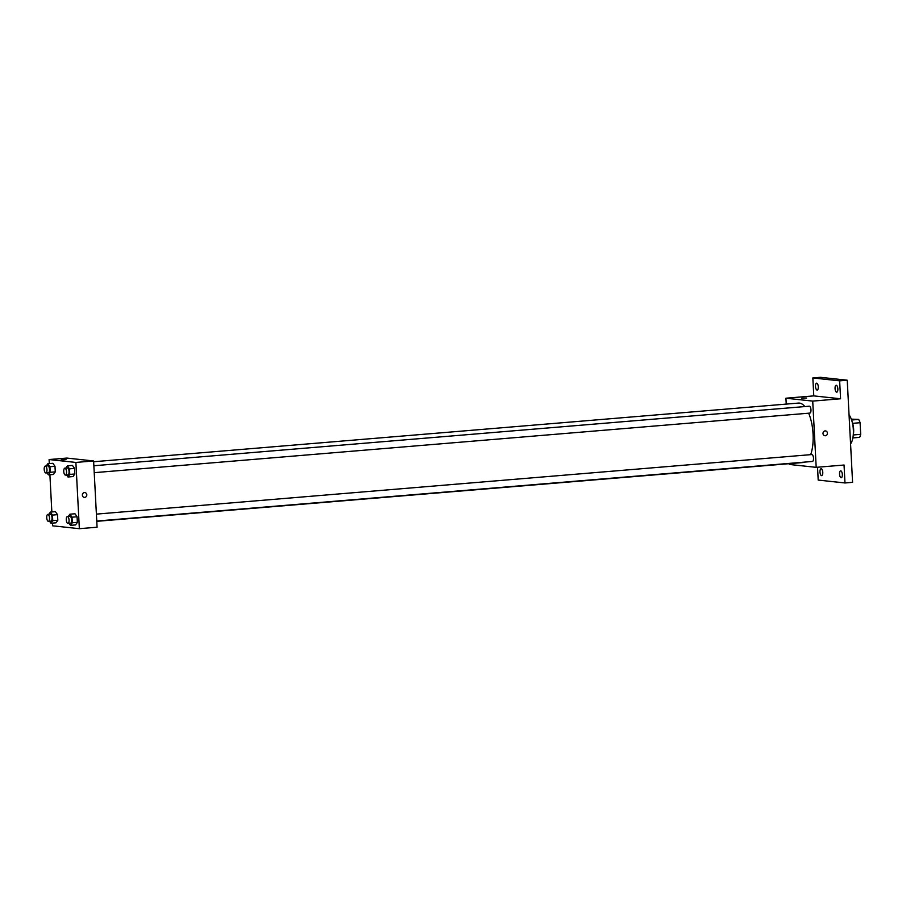 <?xml version="1.0" encoding="UTF-8"?>
<svg xmlns="http://www.w3.org/2000/svg" width="906" height="906" viewBox="0 0 906 906"><rect width="100%" height="100%" fill="white"/><g stroke="black" fill="none" stroke-linecap="round" stroke-linejoin="round"><path stroke-width="1.36" d="M851.3 419.138L858.65 419.421A10.725 4.281 -94.8 0 1 860.088 422.717L860.7 434.336A10.725 4.281 -94.8 0 1 859.59 437.36L852.863 437.926M853.282 434.959L860.7 434.336M852.659 423.34L860.088 422.717M852.15 421.856A11.087 4.417 85.2 0 1 853.633 429.251A11.087 4.417 85.2 0 1 853.248 435.095M851.606 420.01L858.65 419.421M850.564 443.917A16.625 6.636 -94.8 0 0 853.339 429.704A16.625 6.636 -94.8 0 0 849.035 414.733M786.238 404.099L785.932 398.21L813.781 395.888L812.841 377.949L820.44 377.315L847.235 380.203L852.58 482.332L844.981 482.966L818.197 480.078L817.529 467.236M812.841 377.949L839.635 380.837L847.235 380.203M839.635 380.837L840.575 398.776L812.716 401.098L816.193 467.349L844.041 465.027L844.981 482.966M825.479 430.916A2.424 2.22 -83.8 0 1 825.343 435.741A2.424 2.22 -83.8 0 1 823.01 433.091A2.424 2.22 -83.8 0 1 827.438 433.351A2.424 2.22 -83.8 0 1 824.958 435.741M842.331 474.45A3.465 1.382 85.2 0 1 841.221 477.745A3.465 1.382 85.2 0 1 839.545 474.144A3.465 1.382 85.2 0 1 840.643 470.848A3.465 1.382 85.2 0 1 842.331 474.45M822.773 472.343A3.465 1.382 85.2 0 1 821.663 475.639A3.465 1.382 85.2 0 1 819.987 472.037A3.465 1.382 85.2 0 1 821.096 468.742A3.465 1.382 85.2 0 1 822.773 472.343M816.193 467.349L789.409 464.461L789.364 463.668M818.288 386.771A3.465 1.382 85.2 0 1 817.178 390.067A3.465 1.382 85.2 0 1 815.502 386.466A3.465 1.382 85.2 0 1 816.612 383.17A3.465 1.382 85.2 0 1 818.288 386.771M837.846 388.878A3.465 1.382 85.2 0 1 836.736 392.185A3.465 1.382 85.2 0 1 835.06 388.583A3.465 1.382 85.2 0 1 836.159 385.276A3.465 1.382 85.2 0 1 837.846 388.878M813.781 395.888L840.575 398.776M96.772 521.324L803.531 462.49A29.819 11.891 -94.8 0 0 805.151 462.071M810.666 454.653A29.819 11.891 -94.8 0 0 808.673 413.204M804.856 406.567A29.819 11.891 -94.8 0 0 798.594 403.068L93.646 461.743M785.932 398.21L812.716 401.098M812.286 461.46A3.465 1.382 -94.8 0 0 812.399 461.46A3.465 1.382 -94.8 0 0 813.486 457.904A3.465 1.382 -94.8 0 0 811.821 454.563L96.398 514.121M809.749 413.102A3.465 1.382 -94.8 0 0 809.862 413.102A3.465 1.382 -94.8 0 0 810.949 409.535A3.465 1.382 -94.8 0 0 809.285 406.205L93.862 465.752M801.81 398.255L806.646 398.006M49.309 463.6L49.094 459.546L66.818 458.074L93.612 460.961L97.078 527.213L79.354 528.685L52.571 525.797L52.435 523.113M49.094 459.546L75.889 462.434L93.612 460.961M75.889 462.434L79.354 528.685M84.847 492.57A2.424 2.22 -83.8 0 1 84.711 497.394A2.424 2.22 -83.8 0 1 82.378 494.744A2.424 2.22 -83.8 0 1 86.806 495.004A2.424 2.22 -83.8 0 1 84.326 497.394M52.888 463.306L54.994 466.307L55.277 471.879L53.477 474.461L55.277 471.879L54.994 466.307L52.888 463.306L47.825 463.725L49.932 466.726L50.215 472.298L48.414 474.88L47.01 472.875M74.983 513.77L77.078 516.771L77.372 522.354L75.56 524.925L77.372 522.354L77.078 516.771L74.983 513.77L69.921 514.189L72.016 517.19L72.31 522.773L70.498 525.344L69.094 523.34M51.846 511.958L49.898 474.755M72.446 465.412L74.541 468.413L74.836 473.985L73.035 476.567L74.836 473.985L74.541 468.413L72.446 465.412L67.384 465.831L69.479 468.832L69.773 474.416L67.961 476.986L66.557 474.982M55.425 511.664L57.52 514.665L57.814 520.237L56.013 522.819L57.814 520.237L57.52 514.665L55.425 511.664L50.362 512.083L52.457 515.084L52.752 520.667L50.951 523.238L49.536 521.233M65.81 459.591L61.178 459.908L65.81 459.591M61.178 459.908L66.013 459.659M48.777 514.348L50.362 512.083M50.838 521.109A3.465 1.382 -94.8 0 0 50.94 521.109A3.465 1.382 -94.8 0 0 52.027 517.553A3.465 1.382 -94.8 0 0 50.362 514.212L47.837 514.415A3.465 1.382 -94.8 0 0 46.738 517.858A3.465 1.382 -94.8 0 0 48.301 521.324A3.465 1.382 -94.8 0 0 48.414 521.324A3.465 1.382 -94.8 0 0 49.502 517.756A3.465 1.382 -94.8 0 0 47.837 514.415M52.457 515.084L57.52 514.665M52.752 520.667L57.814 520.237M50.951 523.238L56.013 522.819M46.24 465.978L47.825 463.725M48.301 472.751A3.465 1.382 -94.8 0 0 48.403 472.751A3.465 1.382 -94.8 0 0 49.502 469.183A3.465 1.382 -94.8 0 0 47.837 465.854L45.3 466.058A3.465 1.382 -94.8 0 0 44.201 469.489A3.465 1.382 -94.8 0 0 45.764 472.966A3.465 1.382 -94.8 0 0 45.878 472.966A3.465 1.382 -94.8 0 0 46.965 469.399A3.465 1.382 -94.8 0 0 45.3 466.058M49.932 466.726L54.994 466.307M50.215 472.298L55.277 471.879M48.414 474.88L53.477 474.461M68.335 516.454L69.921 514.189M70.385 523.226A3.465 1.382 -94.8 0 0 70.498 523.226A3.465 1.382 -94.8 0 0 71.585 519.659A3.465 1.382 -94.8 0 0 69.921 516.318L67.384 516.533A3.465 1.382 -94.8 0 0 66.285 519.965A3.465 1.382 -94.8 0 0 67.859 523.43A3.465 1.382 -94.8 0 0 67.961 523.43A3.465 1.382 -94.8 0 0 69.049 519.863A3.465 1.382 -94.8 0 0 67.384 516.533M72.016 517.19L77.078 516.771M72.31 522.773L77.372 522.354M70.498 525.344L75.56 524.925M65.798 468.096L67.384 465.831M67.859 474.857A3.465 1.382 -94.8 0 0 67.961 474.857A3.465 1.382 -94.8 0 0 69.049 471.301A3.465 1.382 -94.8 0 0 67.384 467.96L64.858 468.175A3.465 1.382 -94.8 0 0 63.76 471.607A3.465 1.382 -94.8 0 0 65.323 475.072A3.465 1.382 -94.8 0 0 65.425 475.072A3.465 1.382 -94.8 0 0 66.523 471.505A3.465 1.382 -94.8 0 0 64.858 468.175M69.479 468.832L74.541 468.413M69.773 474.416L74.836 473.985M67.961 476.986L73.035 476.567M94.224 472.672L809.862 413.102M96.761 521.041L812.399 461.46M48.414 521.324L50.94 521.109M45.878 472.966L48.403 472.751M67.961 523.43L70.498 523.226M65.425 475.072L67.961 474.857"/></g></svg>
